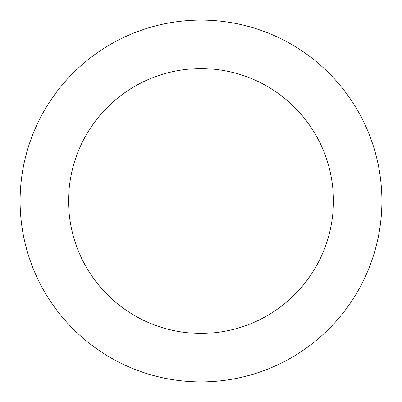 <?xml version="1.0" encoding="UTF-8"?>
<svg xmlns="http://www.w3.org/2000/svg" width="402" height="402" viewBox="0 0 402 402"><rect width="100%" height="100%" fill="white"/><g stroke="black" fill="none" stroke-linecap="round" stroke-linejoin="round"><path stroke-width="0.6" d="M68.581 201A132.419 132.419 0 0 1 267.209 86.319A132.419 132.419 0 0 1 267.209 315.681A132.419 132.419 0 0 1 68.581 201M20.1 201A180.9 180.9 0 0 1 291.45 44.336A180.9 180.9 0 0 1 291.45 357.664A180.9 180.9 0 0 1 20.1 201"/></g></svg>

